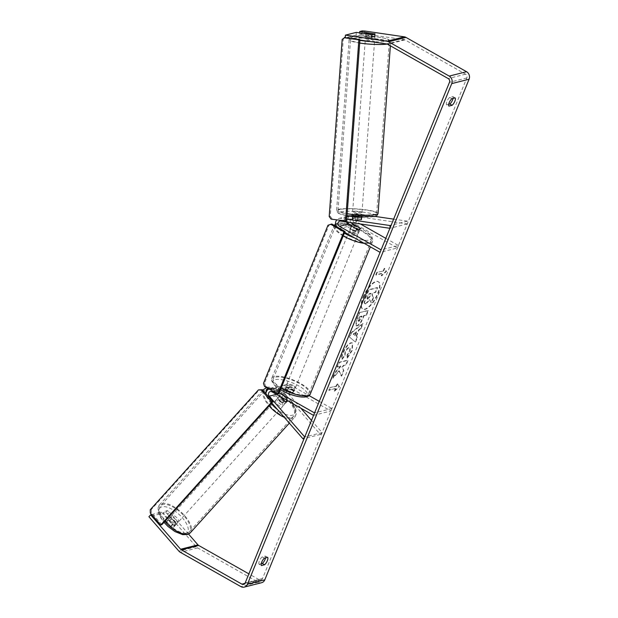 <?xml version="1.0" encoding="UTF-8"?>
<svg xmlns="http://www.w3.org/2000/svg" width="618" height="618" viewBox="0 0 618 618"><rect width="100%" height="100%" fill="white"/><g stroke="black" fill="none" stroke-linecap="round" stroke-linejoin="round"><path stroke-width="0.46" stroke-dasharray="3.09 2.32" d="M346.713 221.97A2.804 2.464 75.8 0 1 349.332 218.888L357.536 220.093A4.674 0.765 3.5 0 0 360.92 219.9A4.674 0.765 3.5 0 0 361.453 219.583A4.674 0.765 3.5 0 0 361.005 219.22L361.175 216.454L352.971 215.249A5.608 4.921 -104.2 0 0 351.256 215.334A5.608 4.921 -104.2 0 0 349.672 216.107M361.121 217.127A4.674 0.765 3.5 0 0 361.623 216.818A4.674 0.765 3.5 0 0 361.175 216.454M349.618 216.145A5.608 4.921 -104.2 0 0 347.895 222.148M349.525 224.898A5.608 4.921 -104.2 0 0 350.615 225.717L358.934 230.429A4.674 1.437 -157.8 0 1 359.259 231.348A4.674 1.437 -157.8 0 1 355.466 231.302L347.138 226.59A5.608 4.921 75.8 0 1 344.203 220.927A5.608 4.921 75.8 0 1 347.787 216.215M374.948 216.393L358.177 213.936A5.608 4.921 -104.2 0 0 356.462 214.021A5.608 4.921 -104.2 0 0 352.878 218.733A5.608 4.921 -104.2 0 0 355.813 224.404L397.436 247.965L380.085 252.353M393.635 219.135L407.416 221.151L407.247 223.917L358.007 216.702A2.804 2.464 -104.2 0 0 356.825 221.932L360.456 223.986M346.76 219.189L340.827 218.324A5.608 4.921 -104.2 0 0 339.104 218.409A5.608 4.921 -104.2 0 0 336.71 219.962M336.292 226.543A5.608 4.921 -104.2 0 0 338.463 228.784L344.705 232.322M385.802 238.339L398.44 245.5L381.09 249.881M397.436 247.965L398.44 245.5M407.416 221.151L391.132 225.269M407.247 223.917L389.896 228.297M361.005 219.22L352.801 218.015A2.804 2.464 -104.2 0 0 350.839 222.573M356.47 228.838L355.466 231.302M359.885 228.104L358.934 230.429M357.536 220.093L357.706 217.335M283.801 400.773L282.071 402.658A4.674 1.939 42.5 0 0 284.998 403.585A4.674 1.939 42.5 0 0 285.47 403.322A4.674 1.939 42.5 0 0 285.547 401.777L279.622 394.979A5.608 4.921 75.8 0 1 281.7 385.779A5.608 4.921 75.8 0 1 285.083 386.281L293.411 390.993A4.674 1.437 -157.8 0 1 293.735 391.912A4.674 1.437 -157.8 0 1 289.942 391.866L281.615 387.154A5.608 4.921 -104.2 0 0 278.224 386.659A5.608 4.921 -104.2 0 0 276.153 395.86L282.071 402.658M311.495 420.418L322.094 432.585L320.371 434.462L284.828 393.666A5.608 4.921 75.8 0 1 286.899 384.466A5.608 4.921 75.8 0 1 290.29 384.968L309.062 395.59M285.47 403.322L287.192 401.437A4.674 1.939 42.5 0 0 287.27 399.9L281.344 393.102A2.804 2.464 75.8 0 1 284.079 388.753L292.399 393.465A4.674 1.437 -157.8 0 1 292.723 394.384A4.674 1.437 -157.8 0 1 288.93 394.338L280.611 389.626A2.804 2.464 -104.2 0 0 277.876 393.975L280.278 396.547M300.842 408.189L286.551 391.789A2.804 2.464 75.8 0 1 289.286 387.432L330.9 411.001L313.55 415.389M271.758 402.967L267.478 398.054A5.608 4.921 75.8 0 1 265.956 393.766M269.015 389.023A5.608 4.921 75.8 0 1 269.548 388.853A5.608 4.921 75.8 0 1 272.94 389.348L279.181 392.886M319.267 401.376L331.912 408.529L330.9 411.001M331.912 408.529L314.554 412.917M320.371 434.462L304.087 438.579M322.094 432.585L304.744 436.965M288.93 394.338L289.942 391.866M292.399 393.465L293.411 390.993M287.27 399.9L285.547 401.777M170.583 516.911A4.674 2.039 42.1 0 0 170.097 517.196A4.674 2.039 42.1 0 0 171.742 521.407A4.674 2.039 42.1 0 0 176.547 523.747A4.674 2.039 42.1 0 0 177.034 523.461A4.674 2.039 42.1 0 0 175.381 519.251A4.674 2.039 42.1 0 0 170.583 516.911M171.024 526.644A4.674 2.039 42.1 0 0 173.442 527.185A4.674 2.039 42.1 0 0 173.936 526.891A4.674 2.039 42.1 0 0 174.16 525.771L169.904 520.881A4.674 2.039 42.1 0 0 167.486 520.341A4.674 2.039 42.1 0 0 166.991 520.634A4.674 2.039 42.1 0 0 166.767 521.754L171.024 526.644L172.994 524.458A4.674 2.039 42.1 0 1 168.737 519.576L166.767 521.754M283.183 395.404L281.213 397.59A4.674 2.039 42.1 0 1 285.47 402.472L287.44 400.286L283.183 395.404A4.674 2.039 42.1 0 0 280.765 394.863A4.674 2.039 42.1 0 0 280.278 395.149A4.674 2.039 42.1 0 0 280.047 396.277M277.667 398.293A4.674 2.039 42.1 0 0 277.173 398.587A4.674 2.039 42.1 0 0 278.826 402.797A4.674 2.039 42.1 0 0 283.623 405.138A4.674 2.039 42.1 0 0 284.118 404.852A4.674 2.039 42.1 0 0 282.465 400.642A4.674 2.039 42.1 0 0 277.667 398.293M284.164 401.005L284.303 401.167A4.674 2.039 42.1 0 0 286.729 401.708M284.303 401.167L282.333 403.353A4.674 2.039 42.1 0 1 278.077 398.463L279.962 396.37M169.904 520.881L171.874 518.695A4.674 2.039 42.1 0 1 176.13 523.585L174.16 525.771M176.13 523.585L171.874 518.695M168.737 519.576L172.994 524.458M278.077 398.463L282.333 403.353M285.47 402.472L281.213 397.59M276.254 399.854A4.674 2.039 42.1 0 0 275.767 400.147A4.674 2.039 42.1 0 0 277.42 404.357A4.674 2.039 42.1 0 0 282.217 406.698A4.674 2.039 42.1 0 0 282.704 406.412A4.674 2.039 42.1 0 0 281.059 402.202A4.674 2.039 42.1 0 0 276.254 399.854M171.989 515.35A4.674 2.039 42.1 0 0 171.503 515.636A4.674 2.039 42.1 0 0 173.156 519.846A4.674 2.039 42.1 0 0 177.953 522.187A4.674 2.039 42.1 0 0 178.44 521.901A4.674 2.039 42.1 0 0 176.794 517.691A4.674 2.039 42.1 0 0 171.989 515.35M187.339 532.971A19.397 8.459 42.1 0 0 189.371 531.766A19.397 8.459 42.1 0 0 182.526 514.292A19.397 8.459 42.1 0 0 162.604 504.566A19.397 8.459 42.1 0 0 160.58 505.771A19.397 8.459 42.1 0 0 167.424 523.245A19.397 8.459 42.1 0 0 187.339 532.971M291.603 417.474A19.397 8.459 42.1 0 0 293.635 416.277A19.397 8.459 42.1 0 0 286.791 398.795A19.397 8.459 42.1 0 0 266.868 389.077A19.397 8.459 42.1 0 0 264.844 390.282A19.397 8.459 42.1 0 0 271.688 407.756A19.397 8.459 42.1 0 0 291.603 417.474M363.029 297.127A15.759 5.778 -60.5 0 1 378.108 281.561A15.759 5.778 -60.5 0 1 377.66 293.434A15.759 5.778 -60.5 0 1 362.581 308.992A15.759 5.778 -60.5 0 1 363.029 297.127M363.407 297.343A15.759 5.778 -60.5 0 1 378.486 281.777A15.759 5.778 -60.5 0 1 378.038 293.643A15.759 5.778 -60.5 0 1 362.959 309.209A15.759 5.778 -60.5 0 1 363.407 297.343M261.205 563.755L259.135 564.28L261.406 565.563M259.135 564.28A4.674 1.715 -60.5 0 1 259.421 560.881A4.674 1.715 -60.5 0 1 262.163 556.872L265.354 556.061A4.674 1.715 -60.5 0 1 265.555 557.869M453.056 98.409A4.674 1.715 119.5 0 0 452.855 96.601L449.665 97.412A4.674 1.715 119.5 0 0 446.93 101.422A4.674 1.715 119.5 0 0 446.636 104.821L448.907 106.103M356.285 32.383L356.115 35.149L370.985 37.327A4.674 0.765 3.5 0 0 374.369 37.126A4.674 0.765 3.5 0 0 374.902 36.81A4.674 0.765 3.5 0 0 374.454 36.447L374.608 33.913M338.934 370.754L332.662 377.938L334.871 372.523L340.703 365.964L337.181 366.853L339.043 362.287L347.718 360.101L345.856 364.659L343.616 365.23L341.955 367.146L343.484 370.476L341.252 375.953L338.934 370.754L339.313 370.97L333.04 378.146L332.662 377.938M356.123 336.13L358.726 329.749L360.734 328.204L362.658 323.492L351.132 332.654L349.348 337.026L355.188 341.8L357.173 336.934L356.123 336.13L356.501 336.346L359.104 329.966L358.726 329.749M446.636 104.821L448.707 104.295M362.163 30.9L361.993 33.658L404.157 39.591A2.804 2.464 75.8 0 1 404.991 39.876L465.563 74.175A2.804 2.464 75.8 0 1 466.822 77.938L262.519 578.564A2.804 2.464 75.8 0 1 259.243 579.746L248.869 573.875M334.214 390.962L339.104 386.404L337.243 383.554L336.231 386.026L329.726 387.664L328.714 390.136L335.226 388.49L334.214 390.962L334.593 391.179L339.483 386.621L339.104 386.404M383.276 270.746L384.28 268.274L386.15 271.124L381.26 275.69L382.264 273.218L375.759 274.863L376.764 272.391L383.654 270.962L376.764 272.391M356.694 325.748L356.717 325.74C358.911 324.906 360.912 322.279 362.727 317.868L363.654 315.613L366.134 314.987L367.996 310.421L359.321 312.615L356.439 319.668L355.744 325.686L357.073 325.956C359.29 325.114 361.291 322.496 363.106 318.085L364.033 315.821L363.654 315.613M347.022 357.892L351.951 350.105L352.291 342.843L350.908 342.751C347.98 343.855 345.292 347.131 342.851 352.577C341.584 355.837 341.236 358.015 341.808 359.104L344.612 355.319L345.068 351.974C346.204 349.479 347.501 347.973 348.961 347.463L349.773 347.517L349.703 350.8L347.131 354.786L347.022 357.892L347.401 358.108L352.33 350.321L352.669 343.06L351.287 342.967C348.359 344.064 345.671 347.339 343.229 352.793C341.963 356.053 341.615 358.231 342.187 359.321L341.808 359.104M151.649 514.578L161.476 512.09L159.753 513.975L170.483 526.289A4.674 1.939 42.5 0 0 173.874 526.961A4.674 1.939 42.5 0 0 173.952 525.416L163.222 513.102L165.632 512.492L167.748 514.045L169.471 512.16L167.354 510.607L164.944 511.217L163.222 513.102M261.623 582.712A5.608 4.921 75.8 0 1 258.231 582.218L197.667 547.919A5.608 4.921 75.8 0 1 196.238 546.745L167.748 514.045M159.753 513.975L148.907 516.718M167.354 510.607L165.632 512.492M161.476 512.09L172.206 524.412A4.674 1.939 42.5 0 0 175.597 525.076A4.674 1.939 42.5 0 0 175.674 523.531L164.944 511.217M188.567 534.083L169.471 512.16M356.115 35.149L345.269 37.883M364.69 33.805L364.859 31.047M361.993 33.658L359.583 34.268L359.668 32.885M374.454 36.447L359.583 34.268M370.985 37.327L371.155 34.562A4.674 0.765 3.5 0 0 372.901 34.562A4.674 0.664 4.2 0 0 374.539 34.423A4.674 0.664 4.2 0 0 375.064 34.16A4.674 0.664 4.2 0 0 375.056 34.114M452.855 96.601L455.126 97.891M449.665 97.412L451.936 98.695M172.206 524.412L170.483 526.289M175.674 523.531L173.952 525.416M265.354 556.061L267.625 557.351M262.163 556.872L264.427 558.154M365.562 303.631L369.641 299.56L371.07 302.727L373.218 297.451L371.943 294.794L372.762 292.785L375.396 292.121L377.266 287.548L368.567 289.742L365.385 297.552L364.133 302.681L364.612 303.585L365.964 303.84L370.02 299.776L371.07 302.727M373.218 297.451L372.322 295.002L373.141 293.002L375.775 292.337L377.644 287.764L368.946 289.958L365.763 297.76L364.512 302.897L364.133 302.681M364.512 302.897L364.991 303.801L365.941 303.847M373.596 297.667L371.441 302.944M339.483 386.621L337.243 383.554M337.621 383.77L336.609 386.235L336.231 386.026M336.609 386.235L329.726 387.664M335.226 388.49L329.093 390.352L330.105 387.88M335.605 388.707L334.593 391.179M377.142 272.608L376.138 275.072L375.759 274.863M383.654 270.962L384.659 268.49L386.528 271.341L381.638 275.898L382.642 273.434L376.138 275.072M356.292 331.627L354.794 335.296L353.087 334.091L356.671 331.835L355.172 335.504L354.794 335.296M355.172 335.504L353.087 334.091M359.104 329.966L361.113 328.421L360.734 328.204M361.113 328.421L363.036 323.708L362.658 323.492M363.036 323.708L351.511 332.87L351.132 332.654M351.511 332.87L349.726 337.243L349.348 337.026M349.726 337.243L355.188 341.8M355.566 342.017L357.552 337.15L357.173 336.934M357.552 337.15L356.501 336.346M353.465 334.307L356.671 331.835M359.854 316.879L362.148 316.3L359.073 321.36L358.301 321.136L359.043 321.368C358.316 321.499 358.293 320.719 358.981 319.019L359.854 316.879L359.475 316.663L361.769 316.084L358.664 321.151C357.938 321.29 357.915 320.503 358.602 318.803L359.475 316.663M364.033 315.821L366.134 314.987M366.513 315.195L368.374 310.63L367.996 310.421M368.374 310.63L359.321 312.615M359.699 312.824L356.818 319.885L356.123 325.902L356.717 325.74M333.04 378.146L335.25 372.739L341.082 366.18L337.559 367.069L339.421 362.503L348.096 360.309L346.234 364.875L343.994 365.447L342.333 367.362L343.863 370.684L341.63 376.169L339.313 370.97M342.187 359.321L344.991 355.528L344.612 355.319M344.991 355.528L345.447 352.19C346.582 349.695 347.88 348.189 349.34 347.679L350.151 347.725L350.082 351.016L347.509 355.002L347.131 354.786M347.509 355.002L347.401 358.108M367.61 298.996L367.965 299.212C367.308 299.328 367.301 298.587 367.942 297.003L369.17 294.006L371.256 293.48L370.02 296.493L367.988 299.205L367.586 298.996C366.93 299.112 366.922 298.378 367.563 296.787L368.791 293.789L370.877 293.264L369.641 296.285L367.61 298.996L367.988 299.205M356.262 231.093A4.674 1.437 22.2 0 0 349.765 229.873A4.674 1.437 22.2 0 0 351.92 232.19A4.674 1.437 22.2 0 0 358.417 233.403A4.674 1.437 22.2 0 0 356.262 231.093M351.657 226.111L350.545 228.845A4.674 1.437 22.2 0 0 352.592 230.545A4.674 1.437 22.2 0 0 355.945 231.904L357.119 229.023M354.755 225.199L353.581 228.081A4.674 1.437 22.2 0 1 356.934 229.448A4.674 1.437 22.2 0 1 358.981 231.14L360.155 228.258M287.216 390.7A4.674 1.437 22.2 0 0 284.071 390.846A4.674 1.437 22.2 0 0 284.18 391.472L285.354 388.591A4.674 1.437 22.2 0 0 287.401 390.282A4.674 1.437 22.2 0 0 290.754 391.65L289.579 394.531A4.674 1.437 22.2 0 0 292.723 394.384A4.674 1.437 22.2 0 0 292.615 393.759L287.216 390.7L288.39 387.818A4.674 1.437 22.2 0 1 291.742 389.185A4.674 1.437 22.2 0 1 293.789 390.877L292.615 393.759M292.414 387.54A4.674 1.437 22.2 0 0 285.918 386.32A4.674 1.437 22.2 0 0 288.073 388.637A4.674 1.437 22.2 0 0 294.57 389.85A4.674 1.437 22.2 0 0 292.414 387.54M284.18 391.472L289.579 394.531M358.981 231.14L353.581 228.081M350.545 228.845L355.945 231.904M285.354 388.591L290.754 391.65M293.789 390.877L288.39 387.818M293.256 385.477A4.674 1.437 22.2 0 0 286.76 384.265A4.674 1.437 22.2 0 0 288.915 386.574A4.674 1.437 22.2 0 0 295.412 387.795A4.674 1.437 22.2 0 0 293.256 385.477M355.42 233.148A4.674 1.437 22.2 0 0 348.923 231.935A4.674 1.437 22.2 0 0 351.078 234.245A4.674 1.437 22.2 0 0 357.575 235.466A4.674 1.437 22.2 0 0 355.42 233.148M344.296 235.96A19.305 5.941 22.2 0 0 371.117 240.989A19.305 5.941 22.2 0 0 362.21 231.433A19.305 5.941 22.2 0 0 335.381 226.404A19.305 5.941 22.2 0 0 344.296 235.96M282.125 388.289A19.305 5.941 22.2 0 0 308.954 393.318A19.305 5.941 22.2 0 0 300.039 383.763A19.305 5.941 22.2 0 0 273.218 378.734A19.305 5.941 22.2 0 0 282.125 388.289M327.988 225.261L329.07 224.983L264.55 383.075L263.469 383.353M264.519 386.482L265.609 386.211L278.849 393.705M265.609 386.211L264.55 383.075M329.07 224.983L331.804 223.994M161.862 524.697L151.425 512.724L150.313 513.04M150.228 509.765L151.348 509.456L259.56 389.595M151.348 509.456L151.425 512.724M374.16 39.498A4.674 0.664 4.2 0 0 374.693 39.235A4.674 0.664 4.2 0 0 371.171 38.331A4.674 0.664 4.2 0 0 365.902 38.293A4.674 0.664 4.2 0 0 365.369 38.555A4.674 0.664 4.2 0 0 368.9 39.459A4.674 0.664 4.2 0 0 374.16 39.498M368.969 33.086L368.73 36.315A4.674 0.664 4.2 0 1 374.632 37.18L374.871 33.951M358.224 220.023A4.674 0.664 4.2 0 0 360.92 219.9A4.674 0.664 4.2 0 0 361.453 219.637A4.674 0.664 4.2 0 0 361.252 219.421L355.358 218.556A4.674 0.664 4.2 0 0 352.662 218.687A4.674 0.664 4.2 0 0 352.129 218.95A4.674 0.664 4.2 0 0 352.33 219.166L358.224 220.023L358.425 217.351M361.291 214.825A4.674 0.664 4.2 0 0 361.824 214.562A4.674 0.664 4.2 0 0 358.301 213.65A4.674 0.664 4.2 0 0 353.032 213.612A4.674 0.664 4.2 0 0 352.499 213.874A4.674 0.664 4.2 0 0 356.03 214.778A4.674 0.664 4.2 0 0 361.291 214.825M355.358 218.556L355.589 215.327A4.674 0.664 4.2 0 1 361.491 216.192L361.252 219.421M358.455 216.949L358.463 216.794A4.674 0.664 4.2 0 1 352.569 215.937L352.53 216.447M352.515 216.57L352.33 219.166M371.843 34.577L371.603 37.783A4.674 0.664 4.2 0 1 365.709 36.918L365.933 33.797M374.632 37.18L368.73 36.315M365.709 36.918L371.603 37.783M352.569 215.937L358.463 216.794M361.491 216.192L355.589 215.327M361.46 212.515A4.674 0.664 4.2 0 0 361.993 212.252A4.674 0.664 4.2 0 0 358.471 211.348A4.674 0.664 4.2 0 0 353.202 211.302A4.674 0.664 4.2 0 0 352.669 211.565A4.674 0.664 4.2 0 0 356.2 212.476A4.674 0.664 4.2 0 0 361.46 212.515M373.99 41.808A4.674 0.664 4.2 0 0 374.523 41.545A4.674 0.664 4.2 0 0 371.001 40.641A4.674 0.664 4.2 0 0 365.732 40.595A4.674 0.664 4.2 0 0 365.199 40.858A4.674 0.664 4.2 0 0 368.73 41.761A4.674 0.664 4.2 0 0 373.99 41.808M352.724 38.695A19.397 2.75 4.2 0 0 350.522 39.784A19.397 2.75 4.2 0 0 365.145 43.538A19.397 2.75 4.2 0 0 386.999 43.716A19.397 2.75 4.2 0 0 389.209 42.619A19.397 2.75 4.2 0 0 374.578 38.864A19.397 2.75 4.2 0 0 352.724 38.695M340.194 209.402A19.397 2.75 4.2 0 0 337.992 210.491A19.397 2.75 4.2 0 0 352.615 214.245A19.397 2.75 4.2 0 0 374.469 214.423A19.397 2.75 4.2 0 0 376.671 213.326A19.397 2.75 4.2 0 0 362.048 209.572A19.397 2.75 4.2 0 0 340.194 209.402M359.908 40.031L359.962 39.258L345.315 37.18M358.857 39.876L359.962 39.258M358.888 39.475L345.292 37.482M342.194 39.359L343.276 39.143L330.275 216.308L329.193 216.524M331.086 219.135L346.621 221.035M332.167 218.919L330.275 216.308M343.276 39.143L345.508 37.142M358.177 213.936L352.971 215.249M355.813 224.404L350.615 225.717M349.332 218.888L340.649 221.082M356.825 221.932L353.009 222.897M347.138 226.59L338.463 228.784M346.937 216.779L340.827 218.324M358.007 216.702L352.801 218.015M290.29 384.968L285.083 386.281M284.828 393.666L279.622 394.979M277.876 393.975L276.401 394.354M280.611 389.626L271.935 391.82M289.286 387.432L284.079 388.753M281.615 387.154L272.94 389.348M276.153 395.86L267.478 398.054M286.551 391.789L281.344 393.102M164.859 521.383A20.796 9.069 -137.9 0 1 159.537 504.829A20.796 9.069 -137.9 0 1 161.707 503.546A20.796 9.069 -137.9 0 1 183.067 513.967A20.796 9.069 -137.9 0 1 190.406 532.701M161.792 506.814A18.463 8.057 42.1 0 0 164.72 522.805A18.463 8.057 42.1 0 0 185.338 533.844A18.463 8.057 42.1 0 0 182.41 517.861A18.463 8.057 42.1 0 0 161.792 506.814M284.234 417.281A20.796 9.069 42.1 0 0 292.499 418.502A20.796 9.069 42.1 0 0 294.67 417.212A20.796 9.069 42.1 0 0 287.331 398.479A20.796 9.069 42.1 0 0 265.972 388.05A20.796 9.069 42.1 0 0 263.801 389.34M263.083 390.46A20.796 9.069 42.1 0 0 269.124 405.887M268.081 388.498A18.463 8.057 -137.9 0 1 268.869 388.204A18.463 8.057 -137.9 0 1 289.494 399.243A18.463 8.057 -137.9 0 1 292.414 415.234A18.463 8.057 -137.9 0 1 277.59 409.657M271.24 403.539A18.463 8.057 -137.9 0 1 265.979 393.38M466.822 77.938L449.471 82.318M262.519 578.564L245.168 582.952M196.238 546.745L178.888 551.125M259.243 579.746L244.96 583.361M465.563 74.175L448.212 78.563M404.991 39.876L387.64 44.264M404.157 39.591L386.806 43.971M258.231 582.218L240.881 586.606M197.667 547.919L180.317 552.307M343.237 235.929A20.796 6.396 -157.8 0 1 333.998 225.84A20.796 6.396 -157.8 0 1 362.905 231.263A20.796 6.396 -157.8 0 1 372.507 241.553A20.796 6.396 -157.8 0 1 364.164 243.337M354.547 237.891A18.463 5.678 22.2 0 0 370.792 239.205A18.463 5.678 22.2 0 0 362.658 229.479A18.463 5.678 22.2 0 0 348.691 223.894M347.517 223.623A18.463 5.678 22.2 0 0 336.957 224.782A18.463 5.678 22.2 0 0 344.373 233.133M310.336 393.89A20.796 6.396 22.2 0 0 300.734 383.593A20.796 6.396 22.2 0 0 271.827 378.17A20.796 6.396 22.2 0 0 281.066 388.259M281.677 390.252A18.463 5.678 -157.8 0 1 275.304 379.622A18.463 5.678 -157.8 0 1 298.811 385.926A18.463 5.678 -157.8 0 1 305.192 396.547A18.463 5.678 -157.8 0 1 281.677 390.252M359.684 43.044A20.796 2.951 -175.8 0 1 349.124 39.683A20.796 2.951 -175.8 0 1 351.488 38.509A20.796 2.951 -175.8 0 1 374.917 38.695A20.796 2.951 -175.8 0 1 390.607 42.727A20.796 2.951 -175.8 0 1 388.243 43.893A20.796 2.951 -175.8 0 1 387.216 44.071M370.097 41.522A18.463 2.619 4.2 0 0 386.343 41.282A18.463 2.619 4.2 0 0 378.571 37.18A18.463 2.619 4.2 0 0 353.72 36.508A18.463 2.619 4.2 0 0 359.885 40.355M378.069 213.434A20.796 2.951 4.2 0 0 362.387 209.402A20.796 2.951 4.2 0 0 338.958 209.216A20.796 2.951 4.2 0 0 336.594 210.39A20.796 2.951 4.2 0 0 347.154 213.758M340.85 211.827A18.463 2.619 -175.8 0 1 365.701 212.507A18.463 2.619 -175.8 0 1 373.473 216.609A18.463 2.619 -175.8 0 1 348.629 215.929A18.463 2.619 -175.8 0 1 340.85 211.827M361.453 219.583L361.623 216.818M356.462 214.021L351.256 215.334M348.467 218.934L339.792 221.128M346.961 216.424L339.104 218.409M357.15 216.74L351.943 218.054M358.417 233.403L359.259 231.348M286.899 384.466L281.7 385.779M278.911 389.379L270.236 391.573M278.224 386.659L269.548 388.853M287.586 387.185L282.387 388.498M294.57 389.85L293.735 391.912M262.936 390.298L159.537 504.829L158.092 507.718L158.37 512.577L160.556 517.544L163.994 522.341M266.512 387.61L266.837 387.517C269.239 386.459 273.372 387.44 279.22 390.445L286.157 395.528L290.553 400.109L295.837 409.471C295.976 412.183 297.575 412.33 294.67 417.212L289.324 423.137M170.097 517.196L166.991 520.634M280.278 395.149L277.173 398.587M287.216 401.414L284.118 404.852M177.034 523.461L173.936 526.891M275.767 400.147L171.503 515.636M293.635 416.277L189.371 531.766M264.844 390.282L160.58 505.771M282.704 406.412L178.44 521.901M374.902 36.81L375.072 34.052M260.935 580.001L243.585 584.381M175.597 525.076L173.874 526.961M280.479 389.711L275.543 386.235L273.048 383.647L271.611 380.68L271.827 378.17L334.222 225.369M335.528 223.94L338.703 222.781L347.355 223.438M348.591 223.731L362.967 229.502C368.668 233.589 373.365 235.056 372.507 241.553L370.352 246.837M349.765 229.873L351.364 225.941M284.071 390.846L285.918 386.32M286.76 384.265L348.923 231.935M308.954 393.318L371.117 240.989M273.218 378.734L335.381 226.404M295.412 387.795L357.575 235.466M390.375 45.809L390.607 42.727C390.213 40.873 389.61 39.884 388.799 39.768C388.83 39.127 380.155 37.142 376.439 36.871C366.59 35.751 358.811 35.635 353.094 36.524C349.417 37.775 350.105 37.242 349.124 39.683L336.594 210.39L337.111 212.213L338.842 213.581L347.015 215.713M374.693 39.235L375.064 34.16M361.638 217.111L361.824 214.562M352.129 218.95L352.306 216.539M352.314 216.424L352.499 213.874M365.369 38.555L365.725 33.766M361.993 212.252L374.523 41.545M337.992 210.491L350.522 39.784M376.671 213.326L389.209 42.619M352.669 211.565L365.199 40.858"/><path stroke-width="0.93" d="M346.961 216.424L347.787 216.215A5.608 4.921 75.8 0 1 349.502 216.13L357.706 217.335A4.674 0.765 3.5 0 0 361.09 217.134A4.674 0.765 3.5 0 0 361.121 217.127M347.895 222.148A5.608 4.921 -104.2 0 0 349.525 224.898M391.132 225.269L390.066 225.539L389.896 228.297L340.649 221.082A2.804 2.464 -104.2 0 0 339.475 226.312L381.09 249.881L380.085 252.353L344.705 232.322M350.839 222.573A2.804 2.464 -104.2 0 0 351.619 223.245L359.946 227.957A4.674 1.437 -157.8 0 1 360.263 228.876A4.674 1.437 -157.8 0 1 356.47 228.838L348.15 224.125A2.804 2.464 75.8 0 1 346.713 221.97M393.635 219.135L374.948 216.393M336.71 219.962A5.608 4.921 -104.2 0 0 336.292 226.543M360.456 223.986L385.802 238.339M390.066 225.539L346.76 219.189M279.962 396.37L283.801 400.773A4.674 1.939 42.5 0 0 286.729 401.708A4.674 1.939 42.5 0 0 287.192 401.437M304.087 438.579L303.021 438.85L304.744 436.965L269.201 396.169A2.804 2.464 75.8 0 1 271.935 391.82L313.55 415.389L314.554 412.917L279.181 392.886M311.495 420.418L300.842 408.189M265.956 393.766A5.608 4.921 75.8 0 1 269.015 389.023M309.062 395.59L319.267 401.376M303.021 438.85L271.758 402.967M286.729 401.708A4.674 2.039 42.1 0 0 287.216 401.414A4.674 2.039 42.1 0 0 287.47 400.618M280.278 396.547L284.164 401.005M261.406 565.563A4.674 1.715 -60.5 0 1 261.692 562.171A4.674 1.715 -60.5 0 1 264.427 558.154L267.625 557.351A4.674 1.715 -60.5 0 1 267.331 560.742A4.674 1.715 -60.5 0 1 264.597 564.759L261.406 565.563M449.193 102.712A4.674 1.715 119.5 0 0 448.907 106.103L452.098 105.299A4.674 1.715 119.5 0 0 454.833 101.282A4.674 1.715 119.5 0 0 455.126 97.891L451.936 98.695A4.674 1.715 119.5 0 0 449.193 102.712M374.608 33.913L359.753 31.51L362.163 30.9L364.859 31.047L404.326 36.825A5.608 4.921 75.8 0 1 406.003 37.412L466.567 71.711A5.608 4.921 75.8 0 1 469.093 79.22L264.79 579.846A5.608 4.921 75.8 0 1 261.623 582.712L244.272 587.1A5.608 4.921 75.8 0 1 240.881 586.606L180.317 552.307A5.608 4.921 75.8 0 1 178.888 551.125L148.907 516.718L150.63 514.833L151.649 514.578M375.056 34.114A4.674 0.664 4.2 0 0 374.871 33.951L368.969 33.086A4.674 0.664 4.2 0 0 366.273 33.218A4.674 0.664 4.2 0 0 365.748 33.48A4.674 0.664 4.2 0 0 365.941 33.689L371.843 34.554A4.674 0.664 4.2 0 0 372.901 34.562A4.674 0.765 3.5 0 0 374.539 34.369A4.674 0.765 3.5 0 0 375.072 34.052A4.674 0.765 3.5 0 0 374.624 33.689M448.707 104.295L449.827 104.017A4.674 1.715 119.5 0 0 453.056 98.409M371.155 34.562L356.285 32.383L345.439 35.126L345.269 37.883L386.806 43.971A2.804 2.464 75.8 0 1 387.64 44.264L448.212 78.563A2.804 2.464 75.8 0 1 449.471 82.318L245.168 582.952A2.804 2.464 75.8 0 1 241.893 584.134L181.321 549.835A2.804 2.464 75.8 0 1 180.611 549.247L150.63 514.833M265.555 557.869A4.674 1.715 -60.5 0 1 262.326 563.477L261.205 563.755M345.439 35.126L386.976 41.213A5.608 4.921 75.8 0 1 388.652 41.792L449.216 76.091A5.608 4.921 75.8 0 1 451.743 83.608L247.439 584.234A5.608 4.921 75.8 0 1 244.272 587.1M248.869 573.875L198.672 545.447A2.804 2.464 75.8 0 1 197.961 544.86L188.567 534.083M359.668 32.885L359.753 31.51M449.827 104.017L452.098 105.299M262.326 563.477L264.597 564.759M351.657 226.111L357.119 229.023A4.674 1.437 22.2 0 0 360.263 228.876A4.674 1.437 22.2 0 0 360.155 228.258L354.755 225.199A4.674 1.437 22.2 0 0 351.611 225.346A4.674 1.437 22.2 0 0 351.719 225.964M277.76 393.983L278.849 393.705L345.045 231.495L331.804 223.994L327.988 225.261L263.469 383.353L264.519 386.482L277.76 393.983L343.963 231.773L345.045 231.495M343.963 231.773L330.715 224.272M272.886 401.715L161.862 524.697L160.742 525.014L150.313 513.04L150.228 509.765L258.44 389.904L261.337 390.058L271.765 402.032L272.886 401.715L262.457 389.742L258.44 389.904M271.765 402.032L160.742 525.014M261.337 390.058L262.457 389.742M358.425 217.351L358.455 216.949M345.315 37.18L342.194 39.359L329.193 216.524L331.086 219.135L346.621 221.035L359.908 40.031M345.539 221.252L358.857 39.876M345.292 37.482L344.435 37.358M348.15 224.125L339.475 226.312M353.009 222.897L351.619 223.245M349.502 216.13L346.937 216.779M276.401 394.354L269.201 396.169M289.324 423.137L190.406 532.701A20.796 9.069 -137.9 0 1 188.235 533.991A20.796 9.069 -137.9 0 1 164.859 521.383M266.837 387.517L263.801 389.34A20.796 9.069 42.1 0 0 263.083 390.46M269.124 405.887A20.796 9.069 42.1 0 0 284.234 417.281M277.59 409.657A18.463 8.057 -137.9 0 1 271.24 403.539M265.979 393.38A18.463 8.057 -137.9 0 1 268.081 388.498M264.79 579.846L247.439 584.234M469.093 79.22L451.743 83.608M197.961 544.86L180.611 549.247M198.672 545.447L181.321 549.835M244.96 583.361L241.893 584.134M404.326 36.825L386.976 41.213M406.003 37.412L388.652 41.792M466.567 71.711L449.216 76.091M364.164 243.337A20.796 6.396 -157.8 0 1 343.6 236.138A20.796 6.396 -157.8 0 1 343.237 235.929M348.691 223.894A18.463 5.678 22.2 0 0 347.517 223.623M344.373 233.133A18.463 5.678 22.2 0 0 345.524 233.805A18.463 5.678 22.2 0 0 354.547 237.891M281.066 388.259A20.796 6.396 22.2 0 0 281.429 388.467A20.796 6.396 22.2 0 0 310.336 393.89L370.352 246.837M347.154 213.758A20.796 2.951 4.2 0 0 375.713 214.601A20.796 2.951 4.2 0 0 378.069 213.434C377.243 215.628 375.914 216.686 374.106 216.594L347.015 215.713M359.885 40.355A18.463 2.619 4.2 0 0 370.097 41.522M387.216 44.071A20.796 2.951 -175.8 0 1 359.684 43.044M163.994 522.341L168.05 526.513L174.987 531.604L182.727 534.64L187.378 534.531L190.406 532.701M263.801 389.34L262.936 390.298M334.222 225.369L335.528 223.94M347.355 223.438L348.591 223.731M280.479 389.711L281.368 390.228C292.808 396.725 308.475 399.877 310.336 393.89M351.364 225.941L351.611 225.346M378.069 213.434L390.375 45.809M361.453 219.637L361.638 217.111"/></g></svg>
